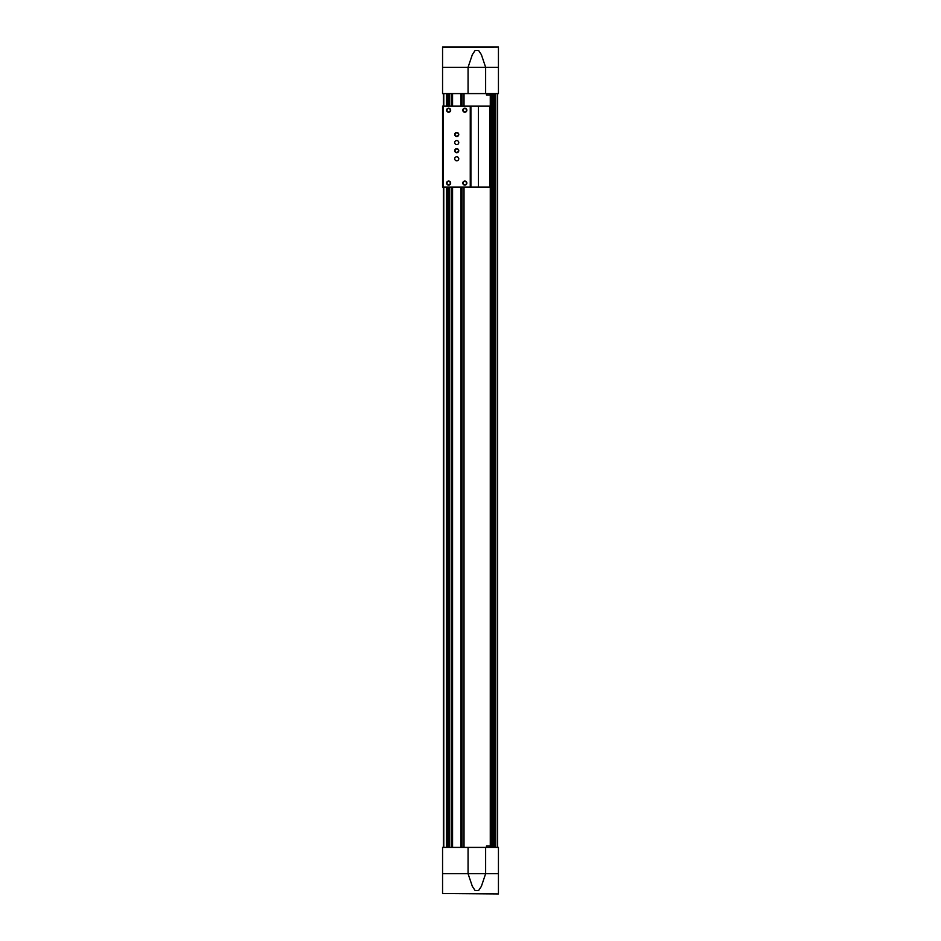 <?xml version="1.0" encoding="UTF-8"?>
<svg xmlns="http://www.w3.org/2000/svg" width="941" height="941" viewBox="0 0 941 941"><rect width="100%" height="100%" fill="white"/><g stroke="black" fill="none" stroke-linecap="round" stroke-linejoin="round"><path stroke-width="1.41" d="M443.376 93.606L443.376 106.157L442.564 106.157L442.564 187.118L443.376 187.118L443.376 847.394M497.624 93.606L497.624 847.394M464.019 93.606L464.019 106.157M464.019 187.118L464.019 847.394M449.445 93.606L449.445 106.157M449.445 187.118L449.445 847.394M449.045 93.606L449.045 106.157M449.045 187.118L449.045 847.394M448.234 93.606L448.234 106.157M448.234 187.118L448.234 847.394M446.857 93.606L446.857 106.157M446.857 187.118L446.857 847.394M463.866 93.606L463.866 106.157M463.866 187.118L463.866 847.394M449.61 93.606L449.61 106.157M449.61 187.118L449.61 847.394M468.065 847.394L442.564 847.394L442.564 873.707L468.065 873.707L472.347 886.375L475.17 890.621L478.546 890.621L481.369 886.375L485.638 873.707L485.638 847.394L468.065 847.394L468.065 873.707L498.436 873.707L498.436 847.394L485.638 847.394M442.564 893.538L498.436 893.95L442.564 893.538L442.564 873.707M498.436 893.538L498.436 873.707M490.132 847.394L490.132 845.935L486.485 845.935L486.485 847.394M485.638 93.606L485.638 67.293L468.065 67.293L468.065 93.606L498.436 93.606L498.436 67.293L485.638 67.293L481.369 54.625L478.546 50.379L475.17 50.379L472.347 54.625L468.065 67.293L442.564 67.293L442.564 47.05L498.436 47.05L442.564 47.462M498.436 67.293L498.436 47.462M468.065 93.606L442.564 93.606L442.564 67.293M490.132 93.606L490.132 95.065L486.485 95.065L486.485 93.606M470.253 106.157L443.376 106.157L443.376 187.118L470.253 187.118L470.253 106.157L470.9 106.157L470.9 187.118L470.253 187.118M489.649 106.157L489.649 187.118L490.014 106.157L470.9 106.157M456.738 144.608A2.023 2.023 0 0 0 458.49 141.573A2.023 2.023 0 0 0 454.985 141.573A2.023 2.023 0 0 0 456.738 144.608M456.738 160.805A2.023 2.023 0 0 0 458.49 157.77A2.023 2.023 0 0 0 454.985 157.77A2.023 2.023 0 0 0 456.738 160.805M464.83 181.048A2.023 2.023 0 0 1 466.583 184.083A2.023 2.023 0 0 1 463.078 184.083A2.023 2.023 0 0 1 464.83 181.048M456.738 148.666A2.023 2.023 0 0 1 458.49 151.701A2.023 2.023 0 0 1 454.985 151.701A2.023 2.023 0 0 1 456.738 148.666M456.738 132.469A2.023 2.023 0 0 1 458.49 135.504A2.023 2.023 0 0 1 454.985 135.504A2.023 2.023 0 0 1 456.738 132.469M464.83 108.18A2.023 2.023 0 0 1 466.583 111.214A2.023 2.023 0 0 1 463.078 111.214A2.023 2.023 0 0 1 464.83 108.18M448.634 108.18A2.023 2.023 0 0 1 450.398 111.214A2.023 2.023 0 0 1 446.881 111.214A2.023 2.023 0 0 1 448.634 108.18M448.634 181.048A2.023 2.023 0 0 1 450.398 184.083A2.023 2.023 0 0 1 446.881 184.083A2.023 2.023 0 0 1 448.634 181.048M489.649 187.118L470.9 187.118M448.634 181.401A1.67 1.67 0 0 1 450.092 183.907A1.67 1.67 0 0 1 447.187 183.907A1.67 1.67 0 0 1 448.634 181.401M448.634 108.533A1.67 1.67 0 0 1 450.092 111.038A1.67 1.67 0 0 1 447.187 111.038A1.67 1.67 0 0 1 448.634 108.533M464.83 108.533A1.67 1.67 0 0 1 466.277 111.038A1.67 1.67 0 0 1 463.384 111.038A1.67 1.67 0 0 1 464.83 108.533M456.738 132.822A1.67 1.67 0 0 1 458.185 135.328A1.67 1.67 0 0 1 455.291 135.328A1.67 1.67 0 0 1 456.738 132.822M456.738 149.007A1.67 1.67 0 0 1 458.185 151.525A1.67 1.67 0 0 1 455.291 151.525A1.67 1.67 0 0 1 456.738 149.007M464.83 181.401A1.67 1.67 0 0 1 466.277 183.907A1.67 1.67 0 0 1 463.384 183.907A1.67 1.67 0 0 1 464.83 181.401M446.457 93.606L446.457 106.157M446.457 187.118L446.457 847.394M443.776 93.606L443.776 106.157M443.776 187.118L443.776 847.394M490.637 93.606L490.637 847.394M490.849 93.606L490.849 847.394M492.896 93.606L492.896 847.394M493.719 93.606L493.719 847.394L493.754 93.606M495.778 93.606L495.778 847.394M497.542 93.606L497.542 847.394M452.562 93.606L452.562 106.157M452.562 187.118L452.562 847.394M460.914 93.606L460.914 106.157M460.914 187.118L460.914 847.394M490.273 93.606L490.273 847.394M495.342 93.606L495.342 847.394M494.837 93.606L494.837 847.394M494.754 93.606L494.754 847.394L494.743 93.606M492.472 93.606L492.472 847.394M491.955 93.606L491.955 847.394M491.884 93.606L491.884 847.394M462.043 93.606L462.043 106.157M462.043 187.118L462.043 847.394M461.984 93.606L461.984 106.157M461.984 187.118L461.984 847.394M461.031 93.606L461.031 106.157M461.031 187.118L461.031 847.394M452.445 93.606L452.445 106.157M452.445 187.118L452.445 847.394M451.492 93.606L451.492 106.157M451.492 187.118L451.492 847.394M451.433 93.606L451.433 106.157M451.433 187.118L451.433 847.394M478.44 106.157L478.44 187.118M491.861 93.606L491.861 847.394M490.884 93.606L490.884 847.394"/></g></svg>
